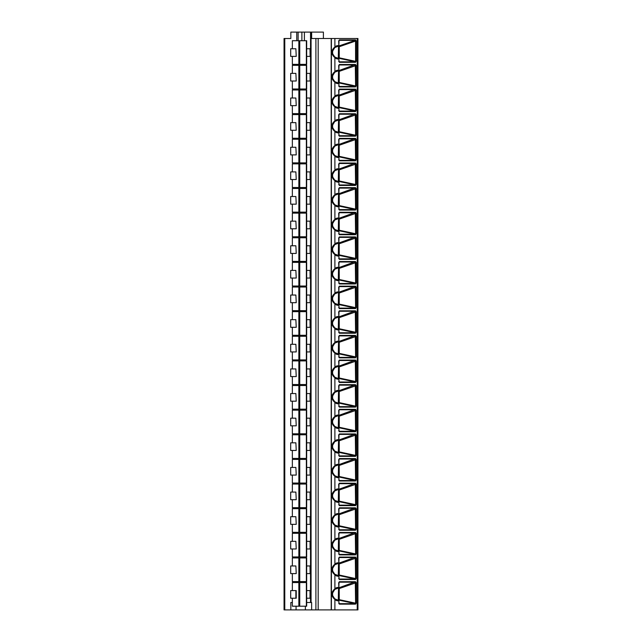 <?xml version="1.0" encoding="UTF-8"?>
<svg xmlns="http://www.w3.org/2000/svg" width="642" height="642" viewBox="0 0 642 642"><rect width="100%" height="100%" fill="white"/><g stroke="black" fill="none" stroke-linecap="round" stroke-linejoin="round"><path stroke-width="0.96" d="M296.748 40.719L296.748 32.1L290.834 32.1L290.834 38.504L284.053 38.504L284.053 609.9L311.635 609.9L311.635 602.509L306.675 602.509M357.225 38.504L357.225 609.9L357.947 609.9L357.947 38.504L311.635 38.504L311.635 32.1L323.399 32.1L323.399 38.504M296.748 32.1L311.635 32.1M357.225 609.9L311.635 609.9M292.351 602.509L290.834 602.509L290.834 609.9M296.058 609.9L296.058 606.208M284.053 38.504L284.053 609.9M338.984 40.414L339.385 39.868L355.532 39.868L356.198 40.823L339.562 46.625L338.294 46.168M339.385 604.146L339.104 603.665L355.235 603.665L356.198 603.191L355.516 604.146L339.385 604.146L338.687 603.143L339.104 603.665L338.832 600.816L338.438 600.342L338.687 600.816L337.82 600.816A6.677 4.719 -90 0 1 334.883 599.371C333.463 598.368 332.299 596.627 331.408 594.147C332.339 591.579 333.503 589.829 334.883 588.907A6.677 4.719 -90 0 1 337.82 587.462L338.687 587.462L338.438 587.936L334.723 589.436M338.984 582.254L339.385 581.708L355.532 581.708L356.198 582.663L339.562 588.465L338.294 588.008M339.385 579.517L339.104 579.036L355.235 579.036L356.198 578.562L355.516 579.517L339.385 579.517L338.687 578.514L339.104 579.036L338.832 576.187L338.438 575.713L338.687 576.187L337.82 576.187A6.677 4.719 -90 0 1 334.883 574.742C333.463 573.739 332.299 571.998 331.408 569.518C332.339 566.95 333.503 565.201 334.883 564.278A6.677 4.719 -90 0 1 337.82 562.833L338.687 562.833L338.438 563.307L334.723 564.808M338.984 557.625L339.385 557.079L355.532 557.079L356.198 558.034L339.562 563.837L338.294 563.379M339.385 554.889L339.104 554.407L355.235 554.407L356.198 553.934L355.516 554.889L339.385 554.889L338.687 553.885L339.104 554.407L338.832 551.558L338.438 551.085L338.687 551.558L337.82 551.558A6.677 4.719 -90 0 1 334.883 550.114C333.463 549.111 332.299 547.369 331.408 544.881C332.339 542.321 333.503 540.572 334.883 539.649A6.677 4.719 -90 0 1 337.82 538.205L338.687 538.205L338.438 538.678L334.723 540.179M338.984 532.996L339.385 532.451L355.532 532.451L356.198 533.406L339.562 539.208L338.294 538.75M339.385 530.26L339.104 529.778L355.235 529.778L356.198 529.305L355.516 530.26L339.385 530.26L338.687 529.257L339.104 529.778L338.832 526.93L338.438 526.456L338.687 526.93L337.82 526.93A6.677 4.719 -90 0 1 334.883 525.485C333.463 524.482 332.299 522.74 331.408 520.253C332.339 517.693 333.503 515.943 334.883 515.02A6.677 4.719 -90 0 1 337.82 513.568L338.687 513.568L338.438 514.041L334.723 515.55M338.984 508.368L339.385 507.822L355.532 507.822L356.198 508.777L339.562 514.579L338.294 514.122M339.385 505.631L339.104 505.15L355.235 505.15L356.198 504.676L355.516 505.631L339.385 505.631L338.687 504.628L339.104 505.15L338.832 502.301L338.438 501.827L338.687 502.301L337.82 502.301A6.677 4.719 -90 0 1 334.883 500.856C333.463 499.853 332.299 498.112 331.408 495.624C332.339 493.064 333.503 491.315 334.883 490.384A6.677 4.719 -90 0 1 337.82 488.939L338.687 488.939L338.438 489.413L334.723 490.921M338.984 483.739L339.385 483.193L355.532 483.193L356.198 484.148L339.562 489.95L338.294 489.493M339.385 481.002L339.104 480.521L355.235 480.521L356.198 480.047L355.516 481.002L339.385 481.002L338.687 479.999L339.104 480.521L338.832 477.672L338.438 477.199L338.687 477.672L337.82 477.672A6.677 4.719 -90 0 1 334.883 476.228C333.463 475.224 332.299 473.483 331.408 470.995C332.339 468.427 333.503 466.686 334.883 465.755A6.677 4.719 -90 0 1 337.82 464.31L338.687 464.31L338.438 464.784L334.723 466.293M338.984 459.11L339.385 458.565L355.532 458.565L356.198 459.52L339.562 465.322L338.294 464.864M339.385 456.374L339.104 455.892L355.235 455.892L356.198 455.419L355.516 456.374L339.385 456.374L338.687 455.371L339.104 455.892L338.832 453.043L338.438 452.57L338.687 453.043L337.82 453.043A6.677 4.719 -90 0 1 334.883 451.599C333.463 450.596 332.299 448.854 331.408 446.367C332.339 443.799 333.503 442.057 334.883 441.126A6.677 4.719 -90 0 1 337.82 439.682L338.687 439.682L338.438 440.155L334.723 441.664M338.984 434.482L339.385 433.936L355.532 433.936L356.198 434.891L339.562 440.693L338.294 440.235M339.385 431.745L339.104 431.263L355.235 431.263L356.198 430.79L355.516 431.745L339.385 431.745L338.687 430.742L339.104 431.263L338.832 428.415L338.438 427.941L338.687 428.415L337.82 428.415A6.677 4.719 -90 0 1 334.883 426.97C333.463 425.967 332.299 424.226 331.408 421.738C332.339 419.17 333.503 417.428 334.883 416.498A6.677 4.719 -90 0 1 337.82 415.053L338.687 415.053L338.438 415.526L334.723 417.035M338.984 409.853L339.385 409.307L355.532 409.307L356.198 410.262L339.562 416.064L338.294 415.607M339.385 407.116L339.104 406.635L355.235 406.635L356.198 406.161L355.516 407.116L339.385 407.116L338.687 406.113L339.104 406.635L338.832 403.786L338.438 403.312L338.687 403.786L337.82 403.786A6.677 4.719 -90 0 1 334.883 402.333C333.463 401.338 332.299 399.597 331.408 397.109C332.339 394.541 333.503 392.8 334.883 391.869A6.677 4.719 -90 0 1 337.82 390.424L338.687 390.424L338.438 390.898L334.723 392.406M338.984 385.224L339.385 384.678L355.532 384.678L356.198 385.633L339.562 391.427L338.294 390.978M339.385 382.488L339.104 382.006L355.235 382.006L356.198 381.533L355.516 382.488L339.385 382.488L338.687 381.484L339.104 382.006L338.832 379.149L338.438 378.676L338.687 379.149L337.82 379.149A6.677 4.719 -90 0 1 334.883 377.705C333.463 376.71 332.299 374.968 331.408 372.48C332.339 369.912 333.503 368.171 334.883 367.24A6.677 4.719 -90 0 1 337.82 365.796L338.687 365.796L338.438 366.269L334.723 367.778M338.984 360.595L339.385 360.05L355.532 360.05L356.198 361.005L339.562 366.799L338.294 366.349M339.385 357.859L339.104 357.377L355.235 357.377L356.198 356.904L355.516 357.859L339.385 357.859L338.687 356.856L339.104 357.377L338.832 354.52L338.438 354.047L338.687 354.52L337.82 354.52A6.677 4.719 -90 0 1 334.883 353.076C333.463 352.081 332.299 350.339 331.408 347.852C332.339 345.284 333.503 343.542 334.883 342.611A6.677 4.719 -90 0 1 337.82 341.167L338.687 341.167L338.438 341.64L334.723 343.149M338.984 335.967L339.385 335.421L355.532 335.421L356.198 336.368L339.562 342.17L338.294 341.721M339.385 333.23L339.104 332.741L355.235 332.741L356.198 332.275L355.516 333.23L339.385 333.23L338.687 332.227L339.104 332.741L338.832 329.892L338.438 329.418L338.687 329.892L337.82 329.892A6.677 4.719 -90 0 1 334.883 328.447C333.463 327.452 332.299 325.711 331.408 323.223C332.339 320.655 333.503 318.913 334.883 317.983A6.677 4.719 -90 0 1 337.82 316.538L338.687 316.538L338.438 317.012L334.723 318.52M338.984 311.338L339.385 310.792L355.532 310.792L356.198 311.739L339.562 317.541L338.294 317.092M339.385 308.601L339.104 308.112L355.235 308.112L356.198 307.646L355.516 308.601L339.385 308.601L338.687 307.598L339.104 308.112L338.832 305.263L338.438 304.79L338.687 305.263L337.82 305.263A6.677 4.719 -90 0 1 334.883 303.818C333.463 302.823 332.299 301.074 331.408 298.594C332.339 296.026 333.503 294.277 334.883 293.354A6.677 4.719 -90 0 1 337.82 291.909L338.687 291.909L338.438 292.383L334.723 293.892M338.984 286.709L339.385 286.163L355.532 286.163L356.198 287.11L339.562 292.913L338.294 292.463M339.385 283.973L339.104 283.483L355.235 283.483L356.198 283.018L355.516 283.973L339.385 283.973L338.687 282.97L339.104 283.483L338.832 280.634L338.438 280.161L338.687 280.634L337.82 280.634A6.677 4.719 -90 0 1 334.883 279.19C333.463 278.195 332.299 276.445 331.408 273.965C332.339 271.397 333.503 269.648 334.883 268.725A6.677 4.719 -90 0 1 337.82 267.281L338.687 267.281L338.438 267.754L334.723 269.263M338.984 262.08L339.385 261.535L355.532 261.535L356.198 262.482L339.562 268.284L338.294 267.834M339.385 259.344L339.104 258.854L355.235 258.854L356.198 258.389L355.516 259.344L339.385 259.344L338.687 258.341L339.104 258.854L338.832 256.006L338.438 255.532L338.687 256.006L337.82 256.006A6.677 4.719 -90 0 1 334.883 254.561C333.463 253.558 332.299 251.816 331.408 249.337C332.339 246.769 333.503 245.019 334.883 244.096A6.677 4.719 -90 0 1 337.82 242.652L338.687 242.652L338.438 243.125L334.723 244.634M338.984 237.444L339.385 236.906L355.532 236.906L356.198 237.853L339.562 243.655L338.294 243.206M339.385 234.715L339.104 234.226L355.235 234.226L356.198 233.76L355.516 234.715L339.385 234.715L338.687 233.704L339.104 234.226L338.832 231.377L338.438 230.903L338.687 231.377L337.82 231.377A6.677 4.719 -90 0 1 334.883 229.932C333.463 228.929 332.299 227.188 331.408 224.708C332.339 222.14 333.503 220.391 334.883 219.468A6.677 4.719 -90 0 1 337.82 218.023L338.687 218.023L338.438 218.497L334.723 220.005M338.984 212.815L339.385 212.277L355.532 212.277L356.198 213.224L339.562 219.026L338.294 218.577M339.385 210.078L339.104 209.597L355.235 209.597L356.198 209.132L355.516 210.078L339.385 210.078L338.687 209.075L339.104 209.597L338.832 206.748L338.438 206.275L338.687 206.748L337.82 206.748A6.677 4.719 -90 0 1 334.883 205.304C333.463 204.3 332.299 202.559 331.408 200.079C332.339 197.511 333.503 195.762 334.883 194.839A6.677 4.719 -90 0 1 337.82 193.394L338.687 193.394L338.438 193.868L334.723 195.369M338.984 188.186L339.385 187.641L355.532 187.641L356.198 188.596L339.562 194.398L338.294 193.948M339.385 185.45L339.104 184.968L355.235 184.968L356.198 184.503L355.516 185.45L339.385 185.45L338.687 184.447L339.104 184.968L338.832 182.119L338.438 181.646L338.687 182.119L337.82 182.119A6.677 4.719 -90 0 1 334.883 180.675C333.463 179.672 332.299 177.93 331.408 175.451C332.339 172.883 333.503 171.133 334.883 170.21A6.677 4.719 -90 0 1 337.82 168.766L338.687 168.766L338.438 169.239L334.723 170.74M338.984 163.558L339.385 163.012L355.532 163.012L356.198 163.967L339.562 169.769L338.294 169.319M339.385 160.821L339.104 160.34L355.235 160.34L356.198 159.874L355.516 160.821L339.385 160.821L338.687 159.818L339.104 160.34L338.832 157.491L338.438 157.017L338.687 157.491L337.82 157.491A6.677 4.719 -90 0 1 334.883 156.046C333.463 155.043 332.299 153.302 331.408 150.822C332.339 148.254 333.503 146.504 334.883 145.582A6.677 4.719 -90 0 1 337.82 144.137L338.687 144.137L338.438 144.611L334.723 146.111M338.984 138.929L339.385 138.383L355.532 138.383L356.198 139.338L339.562 145.14L338.294 144.691M339.385 136.192L339.104 135.711L355.235 135.711L356.198 135.237L355.516 136.192L339.385 136.192L338.687 135.189L339.104 135.711L338.832 132.862L338.438 132.388L338.687 132.862L337.82 132.862A6.677 4.719 -90 0 1 334.883 131.417C333.463 130.414 332.299 128.673 331.408 126.193C332.339 123.625 333.503 121.876 334.883 120.953A6.677 4.719 -90 0 1 337.82 119.508L338.687 119.508L338.438 119.982L334.723 121.482M338.984 114.3L339.385 113.754L355.532 113.754L356.198 114.709L339.562 120.511L338.294 120.054M339.385 111.564L339.104 111.082L355.235 111.082L356.198 110.609L355.516 111.564L339.385 111.564L338.687 110.56L339.104 111.082L338.832 108.233L338.438 107.76L338.687 108.233L337.82 108.233A6.677 4.719 -90 0 1 334.883 106.789C333.463 105.786 332.299 104.044 331.408 101.564C332.339 98.996 333.503 97.247 334.883 96.324A6.677 4.719 -90 0 1 337.82 94.88L338.687 94.88L338.438 95.353L334.723 96.854M338.984 89.671L339.385 89.126L355.532 89.126L356.198 90.081L339.562 95.883L338.294 95.425M339.385 86.935L339.104 86.453L355.235 86.453L356.198 85.98L355.516 86.935L339.385 86.935L338.687 85.932L339.104 86.453L338.832 83.604L338.438 83.131L338.687 83.604L337.82 83.604A6.677 4.719 -90 0 1 334.883 82.16C333.463 81.157 332.299 79.415 331.408 76.928C332.339 74.368 333.503 72.618 334.883 71.695A6.677 4.719 -90 0 1 337.82 70.251L338.687 70.251L338.438 70.724L334.723 72.225M338.984 65.043L339.385 64.497L355.532 64.497L356.198 65.452L339.562 71.254L338.294 70.797M339.385 62.306L339.104 61.825L355.235 61.825L356.198 61.351L355.516 62.306L339.385 62.306L338.687 61.303L339.104 61.825L338.832 58.976L338.438 58.502L338.687 58.976L337.82 58.976A6.677 4.719 -90 0 1 334.883 57.531C333.463 56.528 332.299 54.787 331.408 52.299C332.339 49.739 333.503 47.989 334.883 47.067A6.677 4.719 -90 0 1 337.82 45.614L338.687 45.614L338.438 46.088L334.723 47.596M355.532 39.868L355.604 61.351L339.931 57.965L339.65 58.454L355.235 61.825L355.516 62.306M334.899 57.194L334.843 57.154C331.778 55.742 331.946 48.68 334.843 47.436L334.899 47.396M331.192 38.504L331.192 609.9M334.899 599.034L334.843 599.002C331.778 597.582 331.946 590.52 334.843 589.276L334.899 589.244M334.939 589.171A6.203 4.39 -90 0 1 336.312 588.192A6.203 4.39 -90 0 1 337.572 587.936L338.832 587.462L338.687 582.743M355.532 581.708L338.366 587.984M339.385 581.708L339.145 582.182L355.291 582.182L355.604 603.191L339.931 599.805L338.366 600.294M339.225 587.984L339.257 600.294M339.65 600.294L355.235 603.665L355.516 604.146M338.294 600.262L338.519 588.473M334.899 574.405L334.843 574.373C331.778 572.953 331.946 565.891 334.843 564.647L334.899 564.607M334.939 564.543A6.203 4.39 -90 0 1 336.312 563.564A6.203 4.39 -90 0 1 337.572 563.307L338.832 562.833L338.687 558.115M355.532 557.079L338.366 563.347M339.385 557.079L339.145 557.553L355.291 557.553L355.604 578.562L339.931 575.176L338.366 575.665M339.225 563.347L339.257 575.665M339.65 575.665L355.235 579.036L355.516 579.517M338.294 575.633L338.519 563.845M334.899 549.777L334.843 549.745C331.778 548.324 331.946 541.262 334.843 540.018L334.899 539.978M334.939 539.914A6.203 4.39 -90 0 1 336.312 538.935A6.203 4.39 -90 0 1 337.572 538.678L338.832 538.205L338.687 533.486M355.532 532.451L338.366 538.718M339.385 532.451L339.145 532.924L355.291 532.924L355.604 553.934L339.931 550.547L338.366 551.037M339.225 538.718L339.257 551.037M339.65 551.037L355.235 554.407L355.516 554.889M338.294 551.005L338.519 539.216M334.899 525.148L334.843 525.116C331.778 523.695 331.946 516.633 334.843 515.39L334.899 515.349M334.939 515.277A6.203 4.39 -90 0 1 336.312 514.306A6.203 4.39 -90 0 1 337.572 514.041L338.832 513.568L338.687 508.857M355.532 507.822L338.366 514.09M339.385 507.822L339.145 508.295L355.291 508.295L355.604 529.305L339.931 525.918L338.366 526.408M339.225 514.09L339.257 526.408M339.65 526.408L355.235 529.778L355.516 530.26M338.294 526.376L338.519 514.587M334.899 500.519L334.843 500.479C331.778 499.067 331.946 492.005 334.843 490.761L334.899 490.721M334.939 490.648A6.203 4.39 -90 0 1 336.312 489.677A6.203 4.39 -90 0 1 337.572 489.413L338.832 488.939L338.687 484.228M355.532 483.193L338.366 489.461M339.385 483.193L339.145 483.667L355.291 483.667L355.604 504.676L339.931 501.282L338.366 501.779M339.225 489.461L339.257 501.779M339.65 501.779L355.235 505.15L355.516 505.631M338.294 501.747L338.519 489.958M334.899 475.891L334.843 475.85C331.778 474.438 331.946 467.376 334.843 466.132L334.899 466.092M334.939 466.02A6.203 4.39 -90 0 1 336.312 465.049A6.203 4.39 -90 0 1 337.572 464.784L338.832 464.31L338.687 459.6M355.532 458.565L338.366 464.832M339.385 458.565L339.145 459.03L355.291 459.03L355.604 480.047L339.931 476.653L338.366 477.15M339.225 464.832L339.257 477.15M339.65 477.15L355.235 480.521L355.516 481.002M338.294 477.118L338.519 465.33M334.899 451.262L334.843 451.222C331.778 449.809 331.946 442.747 334.843 441.503L334.899 441.463M334.939 441.391A6.203 4.39 -90 0 1 336.312 440.42A6.203 4.39 -90 0 1 337.572 440.155L338.832 439.682L338.687 434.971M355.532 433.936L338.366 440.203M339.385 433.936L339.145 434.401L355.291 434.401L355.604 455.419L339.931 452.024L338.366 452.522M339.225 440.203L339.257 452.522M339.65 452.522L355.235 455.892L355.516 456.374M338.294 452.49L338.519 440.701M334.899 426.633L334.843 426.593C331.778 425.173 331.946 418.119 334.843 416.875L334.899 416.835M334.939 416.762A6.203 4.39 -90 0 1 336.312 415.791A6.203 4.39 -90 0 1 337.572 415.526L338.832 415.053L338.687 410.342M355.532 409.307L338.366 415.575M339.385 409.307L339.145 409.773L355.291 409.773L355.604 430.79L339.931 427.395L338.366 427.893M339.225 415.575L339.257 427.893M339.65 427.893L355.235 431.263L355.516 431.745M338.294 427.861L338.519 416.072M334.899 402.004L334.843 401.964C331.778 400.544 331.946 393.49 334.843 392.246L334.899 392.206M334.939 392.134A6.203 4.39 -90 0 1 336.312 391.163A6.203 4.39 -90 0 1 337.572 390.898L338.832 390.424L338.687 385.714M355.532 384.678L338.366 390.946M339.385 384.678L339.145 385.144L355.291 385.144L355.604 406.161L339.931 402.767L338.366 403.264M339.225 390.946L339.257 403.264M339.65 403.264L355.235 406.635L355.516 407.116M338.294 403.232L338.519 391.435M334.899 377.376L334.843 377.335C331.778 375.915 331.946 368.861 334.843 367.609L334.899 367.577M334.939 367.505A6.203 4.39 -90 0 1 336.312 366.534A6.203 4.39 -90 0 1 337.572 366.269L338.832 365.796L338.687 361.085M355.532 360.05L338.366 366.317M339.385 360.05L339.145 360.515L355.291 360.515L355.604 381.533L339.931 378.138L338.366 378.636M339.225 366.317L339.257 378.636M339.65 378.636L355.235 382.006L355.516 382.488M338.294 378.603L338.519 366.807M334.899 352.747L334.843 352.707C331.778 351.286 331.946 344.232 334.843 342.98L334.899 342.948M334.939 342.876A6.203 4.39 -90 0 1 336.312 341.905A6.203 4.39 -90 0 1 337.572 341.64L338.832 341.167L338.687 336.456M355.532 335.421L338.366 341.688M339.385 335.421L339.145 335.886L355.291 335.886L355.604 356.904L339.931 353.509L338.366 354.007M339.225 341.688L339.257 354.007M339.65 354.007L355.235 357.377L355.516 357.859M338.294 353.975L338.519 342.178M334.899 328.118L334.843 328.078C331.778 326.658 331.946 319.604 334.843 318.352L334.899 318.32M334.939 318.247A6.203 4.39 -90 0 1 336.312 317.276A6.203 4.39 -90 0 1 337.572 317.012L338.832 316.538L338.687 311.827M355.532 310.792L338.366 317.06M339.385 310.792L339.145 311.258L355.291 311.258L355.604 332.275L339.931 328.881L338.366 329.37M339.225 317.06L339.257 329.37M339.65 329.37L355.235 332.741L355.516 333.23M338.294 329.346L338.519 317.549M334.899 303.481L334.843 303.449C331.778 302.029 331.946 294.975 334.843 293.723L334.899 293.691M334.939 293.619A6.203 4.39 -90 0 1 336.312 292.64A6.203 4.39 -90 0 1 337.572 292.383L338.832 291.909L338.687 287.199M355.532 286.163L338.366 292.431M339.385 286.163L339.145 286.629L355.291 286.629L355.604 307.646L339.931 304.252L338.366 304.741M339.225 292.431L339.257 304.741M339.65 304.741L355.235 308.112L355.516 308.601M338.294 304.709L338.519 292.921M334.899 278.853L334.843 278.821C331.778 277.4 331.946 270.338 334.843 269.094L334.899 269.062M334.939 268.99A6.203 4.39 -90 0 1 336.312 268.011A6.203 4.39 -90 0 1 337.572 267.754L338.832 267.281L338.687 262.57M355.532 261.535L338.366 267.802M339.385 261.535L339.145 262L355.291 262L355.604 283.018L339.931 279.623L338.366 280.113M339.225 267.802L339.257 280.113M339.65 280.113L355.235 283.483L355.516 283.973M338.294 280.081L338.519 268.292M334.899 254.224L334.843 254.192C331.778 252.771 331.946 245.709 334.843 244.466L334.899 244.433M334.939 244.361A6.203 4.39 -90 0 1 336.312 243.382A6.203 4.39 -90 0 1 337.572 243.125L338.832 242.652L338.687 237.941M355.532 236.906L338.366 243.174M339.385 236.906L339.145 237.371L355.291 237.371L355.604 258.389L339.931 254.994L338.366 255.484M339.225 243.174L339.257 255.484M339.65 255.484L355.235 258.854L355.516 259.344M338.294 255.452L338.519 243.663M334.899 229.595L334.843 229.563C331.778 228.143 331.946 221.081 334.843 219.837L334.899 219.805M334.939 219.733A6.203 4.39 -90 0 1 336.312 218.753A6.203 4.39 -90 0 1 337.572 218.497L338.832 218.023L338.687 213.313M355.532 212.277L338.366 218.545M339.385 212.277L339.145 212.743L355.291 212.743L355.604 233.76L339.931 230.366L338.366 230.855M339.225 218.545L339.257 230.855M339.65 230.855L355.235 234.226L355.516 234.715M338.294 230.823L338.519 219.034M334.899 204.967L334.843 204.934C331.778 203.514 331.946 196.452 334.843 195.208L334.899 195.176M334.939 195.104A6.203 4.39 -90 0 1 336.312 194.125A6.203 4.39 -90 0 1 337.572 193.868L338.832 193.394L338.687 188.684M355.532 187.641L338.366 193.916M339.385 187.641L339.145 188.114L355.291 188.114L355.604 209.132L339.931 205.737L338.366 206.226M339.225 193.916L339.257 206.226M339.65 206.226L355.235 209.597L355.516 210.078M338.294 206.194L338.519 194.406M334.899 180.338L334.843 180.306C331.778 178.885 331.946 171.823 334.843 170.579L334.899 170.547M334.939 170.475A6.203 4.39 -90 0 1 336.312 169.496A6.203 4.39 -90 0 1 337.572 169.239L338.832 168.766L338.687 164.047M355.532 163.012L338.366 169.287M339.385 163.012L339.145 163.485L355.291 163.485L355.604 184.503L339.931 181.108L338.366 181.598M339.225 169.287L339.257 181.598M339.65 181.598L355.235 184.968L355.516 185.45M338.294 181.566L338.519 169.777M334.899 155.709L334.843 155.677C331.778 154.257 331.946 147.195 334.843 145.951L334.899 145.919M334.939 145.846A6.203 4.39 -90 0 1 336.312 144.867A6.203 4.39 -90 0 1 337.572 144.611L338.832 144.137L338.687 139.418M355.532 138.383L338.366 144.659M339.385 138.383L339.145 138.857L355.291 138.857L355.604 159.874L339.931 156.479L338.366 156.969M339.225 144.659L339.257 156.969M339.65 156.969L355.235 160.34L355.516 160.821M338.294 156.937L338.519 145.148M334.899 131.08L334.843 131.048C331.778 129.628 331.946 122.566 334.843 121.322L334.899 121.282M334.939 121.218A6.203 4.39 -90 0 1 336.312 120.239A6.203 4.39 -90 0 1 337.572 119.982L338.832 119.508L338.687 114.79M355.532 113.754L338.366 120.03M339.385 113.754L339.145 114.228L355.291 114.228L355.604 135.237L339.931 131.851L338.366 132.34M339.225 120.03L339.257 132.34M339.65 132.34L355.235 135.711L355.516 136.192M338.294 132.308L338.519 120.519M334.899 106.452L334.843 106.42C331.778 104.999 331.946 97.937 334.843 96.693L334.899 96.653M334.939 96.589A6.203 4.39 -90 0 1 336.312 95.61A6.203 4.39 -90 0 1 337.572 95.353L338.832 94.88L338.687 90.161M355.532 89.126L338.366 95.393M339.385 89.126L339.145 89.599L355.291 89.599L355.604 110.609L339.931 107.222L338.366 107.712M339.225 95.393L339.257 107.712M339.65 107.712L355.235 111.082L355.516 111.564M338.294 107.679L338.519 95.891M334.899 81.823L334.843 81.791C331.778 80.37 331.946 73.308 334.843 72.064L334.899 72.024M334.939 71.96A6.203 4.39 -90 0 1 336.312 70.981A6.203 4.39 -90 0 1 337.572 70.724L338.832 70.251L338.687 65.532M355.532 64.497L338.366 70.764M339.385 64.497L339.145 64.97L355.291 64.97L355.604 85.98L339.931 82.593L338.366 83.083M339.225 70.764L339.257 83.083M339.65 83.083L355.235 86.453L355.516 86.935M338.294 83.051L338.519 71.262M334.939 47.323A6.203 4.39 -90 0 1 336.312 46.352A6.203 4.39 -90 0 1 337.572 46.088L338.832 45.614L338.687 40.903M339.385 39.868L339.145 40.342L355.291 40.342L338.366 46.136M339.225 46.136L339.257 58.454M339.65 58.454L338.366 58.454M338.294 58.422L338.519 46.633M310.527 565.963L310.014 565.963L310.11 573.595L306.675 573.595M310.527 573.595L310.11 573.595L310.11 565.963L306.675 565.963M295.874 573.595L290.69 573.595L290.69 565.963L295.874 565.963L296.235 573.595L295.874 565.963M306.547 557.93L292.351 557.93L292.351 565.963M306.547 581.58L292.351 581.58L292.351 573.595M296.235 590.592L290.69 590.592L290.69 598.224L296.235 598.224L296.235 590.592M310.527 590.592L310.014 590.592L310.11 598.224L306.675 598.224M310.527 598.224L310.014 598.224L310.014 590.592L306.675 590.592M306.547 582.559L292.351 582.559L292.351 590.592M306.547 606.208L292.351 606.208L292.351 598.224M295.874 590.592L295.874 598.224M310.527 541.334L310.014 541.334L310.11 548.966L306.675 548.966M310.527 548.966L310.11 548.966L310.11 541.334L306.675 541.334M295.874 548.966L290.69 548.966L290.69 541.334L295.874 541.334L296.235 548.966L295.874 541.334M306.547 533.301L292.351 533.301L292.351 541.334M306.547 556.951L292.351 556.951L292.351 548.966M310.527 516.706L310.014 516.706L310.11 524.337L306.675 524.337M310.527 524.337L310.11 524.337L310.11 516.706L306.675 516.706M295.874 524.337L290.69 524.337L290.69 516.706L295.874 516.706L296.235 524.337L295.874 516.706M306.547 508.673L292.351 508.673L292.351 516.706M306.547 532.314L292.351 532.314L292.351 524.337M310.527 492.077L310.014 492.077L310.11 499.709L306.675 499.709M310.527 499.709L310.11 499.709L310.11 492.077L306.675 492.077M295.874 499.709L290.69 499.709L290.69 492.077L295.874 492.077L296.235 499.709L295.874 492.077M306.547 484.044L292.351 484.044L292.351 492.077M306.547 507.686L292.351 507.686L292.351 499.709M310.527 467.448L310.014 467.448L310.11 475.08L306.675 475.08M310.527 475.08L310.11 475.08L310.11 467.448L306.675 467.448M295.874 475.08L290.69 475.08L290.69 467.448L295.874 467.448L296.235 475.08L295.874 467.448M306.547 459.415L292.351 459.415L292.351 467.448M306.547 483.057L292.351 483.057L292.351 475.08M310.527 442.819L310.014 442.819L310.11 450.451L306.675 450.451M310.527 450.451L310.11 450.451L310.11 442.819L306.675 442.819M295.874 450.451L290.69 450.451L290.69 442.819L295.874 442.819L296.235 450.451L295.874 442.819M306.547 434.786L292.351 434.786L292.351 442.819M306.547 458.428L292.351 458.428L292.351 450.451M310.527 418.183L310.014 418.183L310.11 425.823L306.675 425.823M310.527 425.823L310.11 425.823L310.11 418.183L306.675 418.183M295.874 425.823L290.69 425.823L290.69 418.183L295.874 418.183L296.235 425.823L295.874 418.183M306.547 410.158L292.351 410.158L292.351 418.183M306.547 433.799L292.351 433.799L292.351 425.823M310.527 393.554L310.014 393.554L310.11 401.194L306.675 401.194M310.527 401.194L310.11 401.194L310.11 393.554L306.675 393.554M295.874 401.194L290.69 401.194L290.69 393.554L295.874 393.554L296.235 401.194L295.874 393.554M306.547 385.529L292.351 385.529L292.351 393.554M306.547 409.171L292.351 409.171L292.351 401.194M310.527 368.925L310.014 368.925L310.11 376.565L306.675 376.565M310.527 376.565L310.11 376.565L310.11 368.925L306.675 368.925M295.874 376.565L290.69 376.565L290.69 368.925L295.874 368.925L296.235 376.565L295.874 368.925M306.547 360.9L292.351 360.9L292.351 368.925M306.547 384.542L292.351 384.542L292.351 376.565M310.527 344.297L310.014 344.297L310.11 351.936L306.675 351.936M310.527 351.936L310.11 351.936L310.11 344.297L306.675 344.297M295.874 351.936L290.69 351.936L290.69 344.297L295.874 344.297L296.235 351.936L295.874 344.297M306.547 336.272L292.351 336.272L292.351 344.297M306.547 359.913L292.351 359.913L292.351 351.936M310.527 319.668L310.014 319.668L310.11 327.308L306.675 327.308M310.527 327.308L310.11 327.308L310.11 319.668L306.675 319.668M295.874 327.308L290.69 327.308L290.69 319.668L295.874 319.668L296.235 327.308L295.874 319.668M306.547 311.643L292.351 311.643L292.351 319.668M306.547 335.284L292.351 335.284L292.351 327.308M310.527 295.039L310.014 295.039L310.11 302.679L306.675 302.679M310.527 302.679L310.11 302.679L310.11 295.039L306.675 295.039M295.874 302.679L290.69 302.679L290.69 295.039L295.874 295.039L296.235 302.679L295.874 295.039M306.547 287.014L292.351 287.014L292.351 295.039M306.547 310.656L292.351 310.656L292.351 302.679M310.527 270.41L310.014 270.41L310.11 278.05L306.675 278.05M310.527 278.05L310.11 278.05L310.11 270.41L306.675 270.41M295.874 278.05L290.69 278.05L290.69 270.41L295.874 270.41L296.235 278.05L295.874 270.41M306.547 262.385L292.351 262.385L292.351 270.41M306.547 286.027L292.351 286.027L292.351 278.05M310.527 245.782L310.014 245.782L310.11 253.421L306.675 253.421M310.527 253.421L310.11 253.421L310.11 245.782L306.675 245.782M295.874 253.421L290.69 253.421L290.69 245.782L295.874 245.782L296.235 253.421L295.874 245.782M306.547 237.757L292.351 237.757L292.351 245.782M306.547 261.398L292.351 261.398L292.351 253.421M310.527 221.153L310.014 221.153L310.11 228.785L306.675 228.785M310.527 228.785L310.11 228.785L310.11 221.153L306.675 221.153M295.874 228.785L290.69 228.785L290.69 221.153L295.874 221.153L296.235 228.785L295.874 221.153M306.547 213.128L292.351 213.128L292.351 221.153M306.547 236.77L292.351 236.77L292.351 228.785M310.527 196.524L310.014 196.524L310.11 204.156L306.675 204.156M310.527 204.156L310.11 204.156L310.11 196.524L306.675 196.524M295.874 204.156L290.69 204.156L290.69 196.524L295.874 196.524L296.235 204.156L295.874 196.524M306.547 188.491L292.351 188.491L292.351 196.524M306.547 212.141L292.351 212.141L292.351 204.156M310.527 171.895L310.014 171.895L310.11 179.527L306.675 179.527M310.527 179.527L310.11 179.527L310.11 171.895L306.675 171.895M295.874 179.527L290.69 179.527L290.69 171.895L295.874 171.895L296.235 179.527L295.874 171.895M306.547 163.862L292.351 163.862L292.351 171.895M306.547 187.512L292.351 187.512L292.351 179.527M310.527 147.267L310.014 147.267L310.11 154.899L306.675 154.899M310.527 154.899L310.11 154.899L310.11 147.267L306.675 147.267M295.874 154.899L290.69 154.899L290.69 147.267L295.874 147.267L296.235 154.899L295.874 147.267M306.547 139.234L292.351 139.234L292.351 147.267M306.547 162.883L292.351 162.883L292.351 154.899M310.527 122.638L310.014 122.638L310.11 130.27L306.675 130.27M310.527 130.27L310.11 130.27L310.11 122.638L306.675 122.638M295.874 130.27L290.69 130.27L290.69 122.638L295.874 122.638L296.235 130.27L295.874 122.638M306.547 114.605L292.351 114.605L292.351 122.638M306.547 138.255L292.351 138.255L292.351 130.27M310.527 98.009L310.014 98.009L310.11 105.641L306.675 105.641M310.527 105.641L310.11 105.641L310.11 98.009L306.675 98.009M295.874 105.641L290.69 105.641L290.69 98.009L295.874 98.009L296.235 105.641L295.874 98.009M306.547 89.976L292.351 89.976L292.351 98.009M306.547 113.626L292.351 113.626L292.351 105.641M310.527 73.381L310.014 73.381L310.11 81.012L306.675 81.012M310.527 81.012L310.11 81.012L310.11 73.381L306.675 73.381M295.874 81.012L290.69 81.012L290.69 73.381L295.874 73.381L296.235 81.012L295.874 73.381M306.547 65.348L292.351 65.348L292.351 73.381M306.547 88.997L292.351 88.997L292.351 81.012M310.527 48.752L310.014 48.752L310.11 56.384L306.675 56.384M310.527 56.384L310.11 56.384L310.11 48.752L306.675 48.752M295.874 56.384L290.69 56.384L290.69 48.752L295.874 48.752L296.235 56.384L295.874 48.752M306.547 40.719L292.351 40.719L292.351 48.752M306.547 64.361L292.351 64.361L292.351 56.384M305.359 609.9L305.359 606.208M311.073 602.509L311.073 32.1M315.904 38.504L315.904 609.9M284.775 38.504L284.775 609.9M296.748 64.361L296.748 65.348M296.748 88.997L296.748 89.976M296.748 113.626L296.748 114.605M296.748 138.255L296.748 139.234M296.748 162.883L296.748 163.862M296.748 187.512L296.748 188.491M296.748 212.141L296.748 213.128M296.748 236.77L296.748 237.757M296.748 261.398L296.748 262.385M296.748 286.027L296.748 287.014M296.748 310.656L296.748 311.643M296.748 335.284L296.748 336.272M296.748 359.913L296.748 360.9M296.748 384.542L296.748 385.529M296.748 409.171L296.748 410.158M296.748 433.799L296.748 434.786M296.748 458.428L296.748 459.415M296.748 483.057L296.748 484.044M296.748 507.686L296.748 508.673M296.748 532.314L296.748 533.301M296.748 556.951L296.748 557.93M296.748 581.58L296.748 582.559M356.198 61.351L356.198 40.823M334.883 38.504L334.907 47.388L336.312 46.352M334.723 598.834L338.438 600.342L337.572 600.342A6.203 4.39 -90 0 1 336.312 600.085L334.907 599.042L334.883 609.9M356.198 603.191L356.198 582.663M334.723 574.205L338.438 575.713L337.572 575.713A6.203 4.39 -90 0 1 336.312 575.449L334.883 574.742L334.907 589.236L336.312 588.192M356.198 578.562L356.198 558.034M334.723 549.576L338.438 551.085L337.572 551.085A6.203 4.39 -90 0 1 336.312 550.82L334.883 550.114L334.907 564.607L336.312 563.564M356.198 553.934L356.198 533.406M334.723 524.947L338.438 526.456L337.572 526.456A6.203 4.39 -90 0 1 336.312 526.191L334.883 525.485L334.907 539.97L336.312 538.935M356.198 529.305L356.198 508.777M334.723 500.319L338.438 501.827L337.572 501.827A6.203 4.39 -90 0 1 336.312 501.562L334.883 500.856L334.907 515.341L336.312 514.306M356.198 504.676L356.198 484.148M334.723 475.69L338.438 477.199L337.572 477.199A6.203 4.39 -90 0 1 336.312 476.934L334.883 476.228L334.907 490.713L336.312 489.677M356.198 480.047L356.198 459.52M334.723 451.061L338.438 452.57L337.572 452.57A6.203 4.39 -90 0 1 336.312 452.305L334.883 451.599L334.907 466.084L336.312 465.049M356.198 455.419L356.198 434.891M334.723 426.432L338.438 427.941L337.572 427.941A6.203 4.39 -90 0 1 336.312 427.676L334.883 426.97L334.907 441.455L336.312 440.42M356.198 430.79L356.198 410.262M334.723 401.804L338.438 403.312L337.572 403.312A6.203 4.39 -90 0 1 336.312 403.048L334.883 402.333L334.907 416.827L336.312 415.791M356.198 406.161L356.198 385.633M334.723 377.175L338.438 378.676L337.572 378.676A6.203 4.39 -90 0 1 336.312 378.419L334.883 377.705L334.907 392.198L336.312 391.163M356.198 381.533L356.198 361.005M334.723 352.546L338.438 354.047L337.572 354.047A6.203 4.39 -90 0 1 336.312 353.79L334.883 353.076L334.907 367.569L336.312 366.534M356.198 356.904L356.198 336.368M334.723 327.918L338.438 329.418L337.572 329.418A6.203 4.39 -90 0 1 336.312 329.161L334.883 328.447L334.907 342.94L336.312 341.905M356.198 332.275L356.198 311.739M334.723 303.289L338.438 304.79L337.572 304.79A6.203 4.39 -90 0 1 336.312 304.533L334.883 303.818L334.907 318.312L336.312 317.276M356.198 307.646L356.198 287.11M334.723 278.66L338.438 280.161L337.572 280.161A6.203 4.39 -90 0 1 336.312 279.904L334.883 279.19L334.907 293.683L336.312 292.64M356.198 283.018L356.198 262.482M334.723 254.031L338.438 255.532L337.572 255.532A6.203 4.39 -90 0 1 336.312 255.275L334.883 254.561L334.907 269.054L336.312 268.011M356.198 258.389L356.198 237.853M334.723 229.395L338.438 230.903L337.572 230.903A6.203 4.39 -90 0 1 336.312 230.647L334.883 229.932L334.907 244.425L336.312 243.382M356.198 233.76L356.198 213.224M334.723 204.766L338.438 206.275L337.572 206.275A6.203 4.39 -90 0 1 336.312 206.018L334.883 205.304L334.907 219.797L336.312 218.753M356.198 209.132L356.198 188.596M334.723 180.137L338.438 181.646L337.572 181.646A6.203 4.39 -90 0 1 336.312 181.389L334.883 180.675L334.907 195.168L336.312 194.125M356.198 184.503L356.198 163.967M334.723 155.508L338.438 157.017L337.572 157.017A6.203 4.39 -90 0 1 336.312 156.76L334.883 156.046L334.907 170.539L336.312 169.496M356.198 159.874L356.198 139.338M334.723 130.88L338.438 132.388L337.572 132.388A6.203 4.39 -90 0 1 336.312 132.124L334.883 131.417L334.907 145.911L336.312 144.867M356.198 135.237L356.198 114.709M334.723 106.251L338.438 107.76L337.572 107.76A6.203 4.39 -90 0 1 336.312 107.495L334.883 106.789L334.907 121.282L336.312 120.239M356.198 110.609L356.198 90.081M334.723 81.622L338.438 83.131L337.572 83.131A6.203 4.39 -90 0 1 336.312 82.866L334.883 82.16L334.907 96.645L336.312 95.61M356.198 85.98L356.198 65.452M334.723 56.994L338.438 58.502L337.572 58.502A6.203 4.39 -90 0 1 336.312 58.237L334.883 57.531L334.907 72.016L336.312 70.981M337.82 58.976L335.276 57.571M336.312 58.237A6.203 4.39 -90 0 1 334.939 57.266M331.4 38.504L331.4 609.9M318.175 38.504L318.175 609.9M337.82 587.462L335.276 588.866M337.82 600.816L335.276 599.411M336.312 600.085A6.203 4.39 -90 0 1 334.939 599.106M339.931 599.805L338.519 599.805M337.82 562.833L335.276 564.238M337.82 576.187L335.276 574.783M336.312 575.449A6.203 4.39 -90 0 1 334.939 574.478M339.931 575.176L338.519 575.176M337.82 538.205L335.276 539.601M337.82 551.558L335.276 550.154M336.312 550.82A6.203 4.39 -90 0 1 334.939 549.849M339.931 550.547L338.519 550.547M337.82 513.568L335.276 514.972M337.82 526.93L335.276 525.525M336.312 526.191A6.203 4.39 -90 0 1 334.939 525.22M339.931 525.918L338.519 525.918M337.82 488.939L335.276 490.344M337.82 502.301L335.276 500.896M336.312 501.562A6.203 4.39 -90 0 1 334.939 500.591M339.931 501.282L338.519 501.282M337.82 464.31L335.276 465.715M337.82 477.672L335.276 476.268M336.312 476.934A6.203 4.39 -90 0 1 334.939 475.963M339.931 476.653L338.519 476.653M337.82 439.682L335.276 441.086M337.82 453.043L335.276 451.639M336.312 452.305A6.203 4.39 -90 0 1 334.939 451.334M339.931 452.024L338.519 452.024M337.82 415.053L335.276 416.457M337.82 428.415L335.276 427.01M336.312 427.676A6.203 4.39 -90 0 1 334.939 426.705M339.931 427.395L338.519 427.395M337.82 390.424L335.276 391.829M337.82 403.786L335.276 402.382M336.312 403.048A6.203 4.39 -90 0 1 334.939 402.077M339.931 402.767L338.519 402.767M337.82 365.796L335.276 367.2M337.82 379.149L335.276 377.753M336.312 378.419A6.203 4.39 -90 0 1 334.939 377.44M339.931 378.138L338.519 378.138M337.82 341.167L335.276 342.571M337.82 354.52L335.276 353.116M336.312 353.79A6.203 4.39 -90 0 1 334.939 352.811M339.931 353.509L338.519 353.509M337.82 316.538L335.276 317.942M337.82 329.892L335.276 328.487M336.312 329.161A6.203 4.39 -90 0 1 334.939 328.182M339.931 328.881L338.519 328.881M337.82 291.909L335.276 293.314M337.82 305.263L335.276 303.859M336.312 304.533A6.203 4.39 -90 0 1 334.939 303.554M339.931 304.252L338.519 304.252M337.82 267.281L335.276 268.685M337.82 280.634L335.276 279.23M336.312 279.904A6.203 4.39 -90 0 1 334.939 278.925M339.931 279.623L338.519 279.623M337.82 242.652L335.276 244.056M337.82 256.006L335.276 254.601M336.312 255.275A6.203 4.39 -90 0 1 334.939 254.296M339.931 254.994L338.519 254.994M337.82 218.023L335.276 219.428M337.82 231.377L335.276 229.972M336.312 230.647A6.203 4.39 -90 0 1 334.939 229.667M339.931 230.366L338.519 230.366M337.82 193.394L335.276 194.799M337.82 206.748L335.276 205.344M336.312 206.018A6.203 4.39 -90 0 1 334.939 205.039M339.931 205.737L338.519 205.737M337.82 168.766L335.276 170.17M337.82 182.119L335.276 180.715M336.312 181.389A6.203 4.39 -90 0 1 334.939 180.41M339.931 181.108L338.519 181.108M337.82 144.137L335.276 145.541M337.82 157.491L335.276 156.086M336.312 156.76A6.203 4.39 -90 0 1 334.939 155.781M339.931 156.479L338.519 156.479M337.82 119.508L335.276 120.913M337.82 132.862L335.276 131.458M336.312 132.124A6.203 4.39 -90 0 1 334.939 131.153M339.931 131.851L338.519 131.851M337.82 94.88L335.276 96.284M337.82 108.233L335.276 106.829M336.312 107.495A6.203 4.39 -90 0 1 334.939 106.524M339.931 107.222L338.519 107.222M337.82 70.251L335.276 71.647M337.82 83.604L335.276 82.2M336.312 82.866A6.203 4.39 -90 0 1 334.939 81.895M339.931 82.593L338.519 82.593M337.82 45.614L335.276 47.018M339.931 57.965L338.519 57.965M304.404 581.58L304.404 582.559M304.404 556.951L304.404 557.93M304.404 532.314L304.404 533.301M304.404 507.686L304.404 508.673M304.404 483.057L304.404 484.044M304.404 458.428L304.404 459.415M304.404 433.799L304.404 434.786M304.404 409.171L304.404 410.158M304.404 384.542L304.404 385.529M304.404 359.913L304.404 360.9M304.404 335.284L304.404 336.272M304.404 310.656L304.404 311.643M304.404 286.027L304.404 287.014M304.404 261.398L304.404 262.385M304.404 236.77L304.404 237.757M304.404 212.141L304.404 213.128M304.404 187.512L304.404 188.491M304.404 162.883L304.404 163.862M304.404 138.255L304.404 139.234M304.404 113.626L304.404 114.605M304.404 88.997L304.404 89.976M304.404 64.361L304.404 65.348M304.404 40.719L304.404 32.1M301.876 581.58L301.876 582.559M301.876 556.951L301.876 557.93M301.876 532.314L301.876 533.301M301.876 507.686L301.876 508.673M301.876 483.057L301.876 484.044M301.876 458.428L301.876 459.415M301.876 433.799L301.876 434.786M301.876 409.171L301.876 410.158M301.876 384.542L301.876 385.529M301.876 359.913L301.876 360.9M301.876 335.284L301.876 336.272M301.876 310.656L301.876 311.643M301.876 286.027L301.876 287.014M301.876 261.398L301.876 262.385M301.876 236.77L301.876 237.757M301.876 212.141L301.876 213.128M301.876 187.512L301.876 188.491M301.876 162.883L301.876 163.862M301.876 138.255L301.876 139.234M301.876 113.626L301.876 114.605M301.876 88.997L301.876 89.976M301.876 64.361L301.876 65.348M301.876 40.719L301.876 32.1M298.851 581.58L298.851 557.93M298.113 581.58L298.113 582.559M298.113 556.951L298.113 557.93M298.113 532.314L298.113 533.301M298.113 507.686L298.113 508.673M298.113 483.057L298.113 484.044M298.113 458.428L298.113 459.415M298.113 433.799L298.113 434.786M298.113 409.171L298.113 410.158M298.113 384.542L298.113 385.529M298.113 359.913L298.113 360.9M298.113 335.284L298.113 336.272M298.113 310.656L298.113 311.643M298.113 286.027L298.113 287.014M298.113 261.398L298.113 262.385M298.113 236.77L298.113 237.757M298.113 212.141L298.113 213.128M298.113 187.512L298.113 188.491M298.113 162.883L298.113 163.862M298.113 138.255L298.113 139.234M298.113 113.626L298.113 114.605M298.113 88.997L298.113 89.976M298.113 64.361L298.113 65.348M298.113 40.719L298.113 32.1M298.851 606.208L298.851 582.559M299.75 582.559L299.75 606.208M306.362 582.559L306.362 606.208M298.851 556.951L298.851 533.301M299.75 533.301L299.75 556.951M306.362 533.301L306.362 556.951M298.851 532.314L298.851 508.673M299.75 508.673L299.75 532.314M306.362 508.673L306.362 532.314M298.851 507.686L298.851 484.044M299.75 484.044L299.75 507.686M306.362 484.044L306.362 507.686M298.851 483.057L298.851 459.415M299.75 459.415L299.75 483.057M306.362 459.415L306.362 483.057M298.851 458.428L298.851 434.786M299.75 434.786L299.75 458.428M306.362 434.786L306.362 458.428M298.851 433.799L298.851 410.158M299.75 410.158L299.75 433.799M306.362 410.158L306.362 433.799M298.851 409.171L298.851 385.529M299.75 385.529L299.75 409.171M306.362 385.529L306.362 409.171M298.851 384.542L298.851 360.9M299.75 360.9L299.75 384.542M306.362 360.9L306.362 384.542M298.851 359.913L298.851 336.272M299.75 336.272L299.75 359.913M306.362 336.272L306.362 359.913M298.851 335.284L298.851 311.643M299.75 311.643L299.75 335.284M306.362 311.643L306.362 335.284M298.851 310.656L298.851 287.014M299.75 287.014L299.75 310.656M306.362 287.014L306.362 310.656M298.851 286.027L298.851 262.385M299.75 262.385L299.75 286.027M306.362 262.385L306.362 286.027M298.851 261.398L298.851 237.757M299.75 237.757L299.75 261.398M306.362 237.757L306.362 261.398M298.851 236.77L298.851 213.128M299.75 213.128L299.75 236.77M306.362 213.128L306.362 236.77M298.851 212.141L298.851 188.491M299.75 188.491L299.75 212.141M306.362 188.491L306.362 212.141M298.851 187.512L298.851 163.862M299.75 163.862L299.75 187.512M306.362 163.862L306.362 187.512M298.851 162.883L298.851 139.234M299.75 139.234L299.75 162.883M306.362 139.234L306.362 162.883M298.851 138.255L298.851 114.605M299.75 114.605L299.75 138.255M306.362 114.605L306.362 138.255M298.851 113.626L298.851 89.976M299.75 89.976L299.75 113.626M306.362 89.976L306.362 113.626M298.851 88.997L298.851 65.348M299.75 65.348L299.75 88.997M306.362 65.348L306.362 88.997M298.851 64.361L298.851 40.719M299.75 40.719L299.75 64.361M306.362 40.719L306.362 64.361M299.75 557.93L299.75 581.58M306.362 557.93L306.362 581.58M339.04 61.817L338.832 58.976A0.49 0.49 0 0 0 338.527 58.518L334.699 56.961M334.907 57.202L332.684 53.872L332.404 51.472L334.907 47.388M334.907 599.042L332.684 595.712L332.395 593.32L334.907 589.236M339.04 582.206L338.832 587.462A0.49 0.49 0 0 1 338.527 587.92L334.699 589.468M339.04 603.657L338.832 600.816A0.49 0.49 0 0 0 338.527 600.358L334.699 598.809M334.907 574.413L332.684 571.083L332.404 568.684L334.907 564.607M339.04 557.577L338.832 562.833A0.49 0.49 0 0 1 338.527 563.283L334.699 564.84M339.04 579.028L338.832 576.187A0.49 0.49 0 0 0 338.527 575.73L334.699 574.181M334.907 549.785L332.684 546.454L332.404 544.055L334.907 539.97M339.04 532.948L338.832 538.205A0.49 0.49 0 0 1 338.527 538.654L334.699 540.211M339.04 554.399L338.832 551.558A0.49 0.49 0 0 0 338.527 551.101L334.699 549.552M334.907 525.156L332.684 521.826L332.404 519.426L334.907 515.341M339.04 508.32L338.832 513.568A0.49 0.49 0 0 1 338.527 514.025L334.699 515.582M339.04 529.77L338.832 526.93A0.49 0.49 0 0 0 338.527 526.472L334.699 524.915M334.907 500.527L332.684 497.197L332.404 494.797L334.907 490.713M339.04 483.691L338.832 488.939A0.49 0.49 0 0 1 338.527 489.397L334.699 490.953M339.04 505.142L338.832 502.301A0.49 0.49 0 0 0 338.527 501.843L334.699 500.287M334.907 475.899L332.684 472.568L332.404 470.169L334.907 466.084M339.04 459.062L338.832 464.31A0.49 0.49 0 0 1 338.527 464.768L334.699 466.325M339.04 480.513L338.832 477.672A0.49 0.49 0 0 0 338.527 477.215L334.699 475.658M334.907 451.27L332.684 447.939L332.404 445.54L334.907 441.455M339.04 434.433L338.832 439.682A0.49 0.49 0 0 1 338.527 440.139L334.699 441.696M339.04 455.884L338.832 453.043A0.49 0.49 0 0 0 338.527 452.586L334.699 451.029M334.907 426.641L332.684 423.311L332.404 420.911L334.907 416.827M339.04 409.805L338.832 415.053A0.49 0.49 0 0 1 338.527 415.51L334.699 417.067M339.04 431.255L338.832 428.415A0.49 0.49 0 0 0 338.527 427.957L334.699 426.4M334.907 402.012L332.684 398.682L332.404 396.283L334.907 392.198M339.04 385.168L338.832 390.424A0.49 0.49 0 0 1 338.527 390.882L334.699 392.439M339.04 406.619L338.832 403.786A0.49 0.49 0 0 0 338.527 403.328L334.699 401.772M334.907 377.384L332.684 374.053L332.404 371.654L334.907 367.569M339.04 360.539L338.832 365.796A0.49 0.49 0 0 1 338.527 366.253L334.699 367.802M339.04 381.99L338.832 379.149A0.49 0.49 0 0 0 338.527 378.7L334.699 377.143M334.907 352.755L332.684 349.425L332.404 347.025L334.907 342.94M339.04 335.91L338.832 341.167A0.49 0.49 0 0 1 338.527 341.624L334.699 343.173M339.04 357.361L338.832 354.52A0.49 0.49 0 0 0 338.527 354.071L334.699 352.514M334.907 328.118L332.684 324.796L332.404 322.388L334.907 318.312M339.04 311.282L338.832 316.538A0.49 0.49 0 0 1 338.527 316.996L334.699 318.544M339.04 332.733L338.832 329.892A0.49 0.49 0 0 0 338.527 329.442L334.699 327.885M334.907 303.489L332.684 300.159L332.404 297.76L334.907 293.683M339.04 286.653L338.832 291.909A0.49 0.49 0 0 1 338.527 292.367L334.699 293.916M339.04 308.104L338.832 305.263A0.49 0.49 0 0 0 338.527 304.806L334.699 303.257M334.907 278.861L332.684 275.53L332.404 273.131L334.907 269.054M339.04 262.024L338.832 267.281A0.49 0.49 0 0 1 338.527 267.738L334.699 269.287M339.04 283.475L338.832 280.634A0.49 0.49 0 0 0 338.527 280.177L334.699 278.628M334.907 254.232L332.684 250.902L332.404 248.502L334.907 244.425M339.04 237.396L338.832 242.652A0.49 0.49 0 0 1 338.527 243.109L334.699 244.658M339.04 258.846L338.832 256.006A0.49 0.49 0 0 0 338.527 255.548L334.699 253.999M334.907 229.603L332.684 226.273L332.404 223.873L334.907 219.797M339.04 212.767L338.832 218.023A0.49 0.49 0 0 1 338.527 218.481L334.699 220.029M339.04 234.218L338.832 231.377A0.49 0.49 0 0 0 338.527 230.919L334.699 229.371M334.907 204.975L332.684 201.644L332.404 199.245L334.907 195.168M339.04 188.138L338.832 193.394A0.49 0.49 0 0 1 338.527 193.852L334.699 195.401M339.04 209.589L338.832 206.748A0.49 0.49 0 0 0 338.527 206.291L334.699 204.742M334.907 180.346L332.684 177.015L332.404 174.616L334.907 170.539M339.04 163.509L338.832 168.766A0.49 0.49 0 0 1 338.527 169.223L334.699 170.772M339.04 184.96L338.832 182.119A0.49 0.49 0 0 0 338.527 181.662L334.699 180.113M334.907 155.717L332.684 152.387L332.404 149.987L334.907 145.911M339.04 138.881L338.832 144.137A0.49 0.49 0 0 1 338.527 144.594L334.699 146.143M339.04 160.331L338.832 157.491A0.49 0.49 0 0 0 338.527 157.033L334.699 155.484M334.907 131.088L332.684 127.758L332.404 125.359L334.907 121.282M339.04 114.252L338.832 119.508A0.49 0.49 0 0 1 338.527 119.958L334.699 121.515M339.04 135.703L338.832 132.862A0.49 0.49 0 0 0 338.527 132.404L334.699 130.856M334.907 106.46L332.684 103.129L332.404 100.73L334.907 96.645M339.04 89.623L338.832 94.88A0.49 0.49 0 0 1 338.527 95.329L334.699 96.886M339.04 111.074L338.832 108.233A0.49 0.49 0 0 0 338.527 107.776L334.699 106.227M334.907 81.831L332.684 78.501L332.404 76.101L334.907 72.016M339.04 64.994L338.832 70.251A0.49 0.49 0 0 1 338.527 70.7L334.699 72.257M339.04 86.445L338.832 83.604A0.49 0.49 0 0 0 338.527 83.147L334.699 81.598M339.04 40.366L338.832 45.614A0.49 0.49 0 0 1 338.527 46.072L334.699 47.628M310.527 32.1L310.527 602.509M306.675 582.559L306.675 606.208M306.675 533.301L306.675 556.951M306.675 508.673L306.675 532.314M306.675 484.044L306.675 507.686M306.675 459.415L306.675 483.057M306.675 434.786L306.675 458.428M306.675 410.158L306.675 433.799M306.675 385.529L306.675 409.171M306.675 360.9L306.675 384.542M306.675 336.272L306.675 359.913M306.675 311.643L306.675 335.284M306.675 287.014L306.675 310.656M306.675 262.385L306.675 286.027M306.675 237.757L306.675 261.398M306.675 213.128L306.675 236.77M306.675 188.491L306.675 212.141M306.675 163.862L306.675 187.512M306.675 139.234L306.675 162.883M306.675 114.605L306.675 138.255M306.675 89.976L306.675 113.626M306.675 65.348L306.675 88.997M306.675 40.719L306.675 64.361M306.675 557.93L306.675 581.58"/></g></svg>
